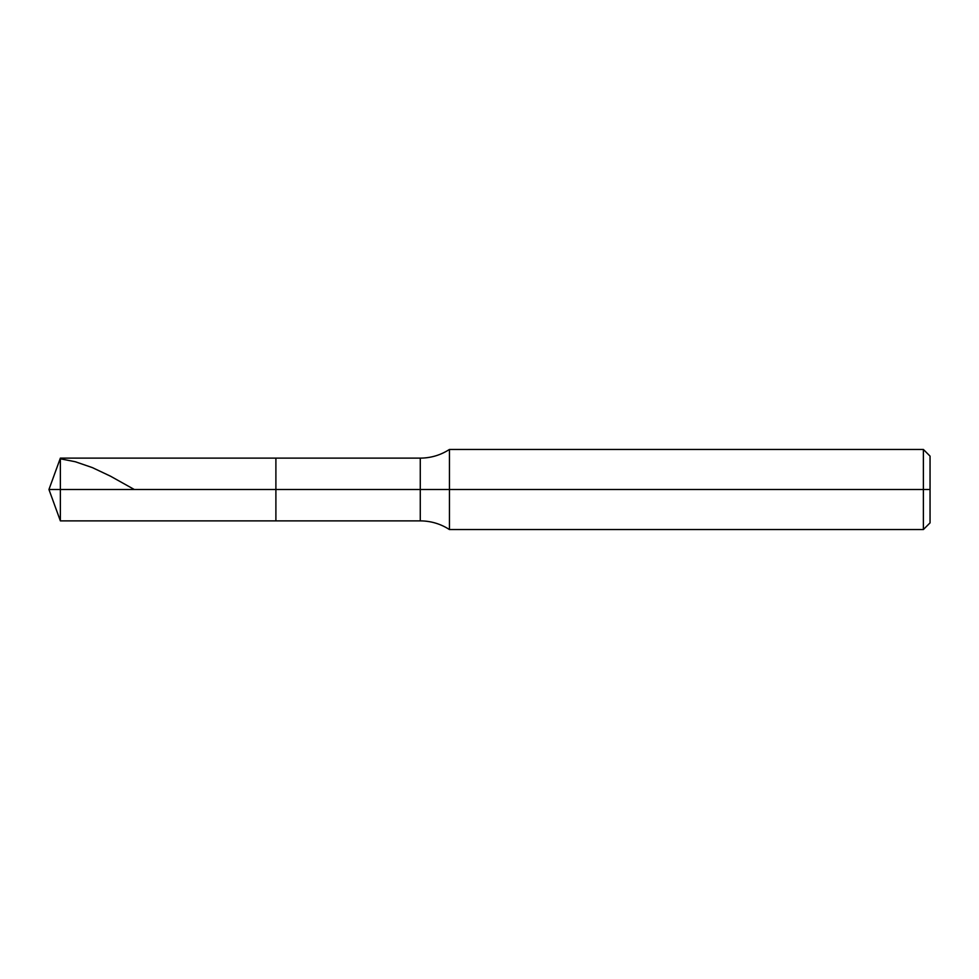 <?xml version="1.0" encoding="UTF-8"?>
<svg xmlns="http://www.w3.org/2000/svg" width="979" height="979" viewBox="0 0 979 979"><rect width="100%" height="100%" fill="white"/><g stroke="black" fill="none" stroke-linecap="round" stroke-linejoin="round"><path stroke-width="1.47" d="M60.368 489.5L60.368 520.877L60.368 489.5L60.368 520.877L60.368 489.5L275.894 489.5L275.894 520.877L275.894 458.123L275.894 520.877L275.894 489.5L420.272 489.5L420.272 520.877L420.272 489.5L420.272 520.877L420.272 489.5L449.447 489.5L449.447 529.553L449.447 489.5L449.447 529.553L449.447 489.5L923.381 489.5L923.381 529.553L923.381 449.447L923.381 489.5L923.381 449.447L923.381 489.5L930.05 489.5L930.05 522.872L930.05 456.128L930.05 489.5L449.447 489.5L449.447 449.447L449.447 489.5L449.447 449.447L449.447 489.5L420.272 489.5L420.272 458.123L420.272 489.5L420.272 458.123L420.272 489.5L275.894 489.5L275.894 458.123L275.894 489.5L60.368 489.5L60.368 458.123L60.368 489.5L60.368 458.123L60.368 489.5L48.95 489.5L60.368 489.5M60.368 458.821L75.31 461.745L92.381 467.619L110.517 476.198L134.307 489.5M930.05 522.872L923.381 529.553L449.447 529.553C440.562 523.826 430.833 520.938 420.272 520.877L60.368 520.877L48.95 489.5L60.368 458.123L420.272 458.123C430.833 458.062 440.562 455.174 449.447 449.447L923.381 449.447L930.05 456.128"/></g></svg>
